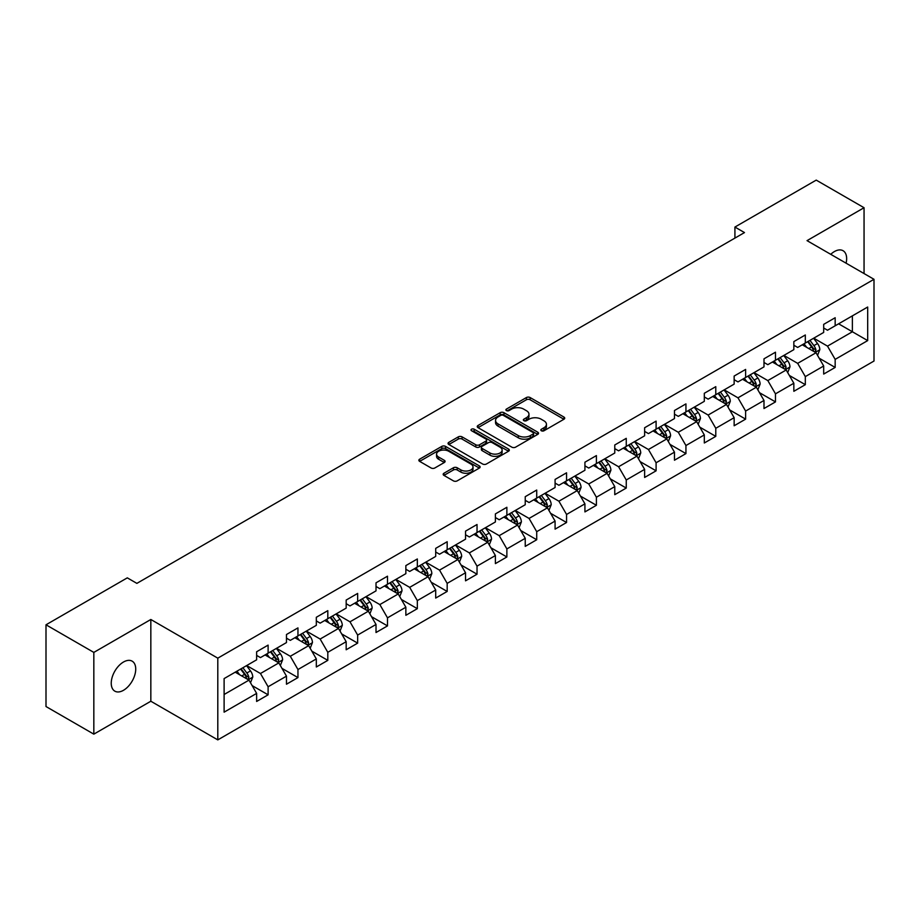 <?xml version="1.0" encoding="UTF-8"?>
<svg xmlns="http://www.w3.org/2000/svg" width="920" height="920" viewBox="0 0 920 920"><rect width="100%" height="100%" fill="white"/><g stroke="black" fill="none" stroke-linecap="round" stroke-linejoin="round"><path stroke-width="1.38" d="M541.362 430.767A1.863 1.069 0 0 0 543.996 430.767L563.948 419.244A2.656 1.529 0 0 0 564.719 418.163A2.656 1.529 0 0 0 563.948 417.07L530.139 397.555A2.656 1.529 0 0 0 526.389 397.555L506.437 409.078A1.863 1.069 0 0 0 505.885 409.837A1.863 1.069 0 0 0 506.437 410.596A1.863 1.069 0 0 0 509.059 410.596L511.647 409.101A8.498 4.91 0 0 1 523.664 409.101L526.481 410.734A8.498 4.91 0 0 1 528.966 414.195A8.498 4.91 0 0 1 526.481 417.668L523.894 419.163A1.863 1.069 0 0 0 523.353 419.922A1.863 1.069 0 0 0 523.894 420.681A1.863 1.069 0 0 0 526.528 420.681L529.103 419.186A8.498 4.91 0 0 1 541.132 419.186L543.938 420.819A8.498 4.91 0 0 1 546.434 424.281A8.498 4.91 0 0 1 543.938 427.754L541.362 429.249A1.863 1.069 0 0 0 540.822 430.008A1.863 1.069 0 0 0 541.362 430.767L541.362 429.249M123.487 690.299A17.319 9.993 120 0 0 134.791 675.038A17.319 9.993 120 0 0 132.135 661.158A17.319 9.993 120 0 0 123.487 662.02A17.319 9.993 120 0 0 112.171 677.281A17.319 9.993 120 0 0 114.827 691.15A17.319 9.993 120 0 0 123.487 690.299M846.089 263.177A17.319 9.993 120 0 0 843.053 250.711A17.319 9.993 120 0 0 834.394 251.574A17.319 9.993 120 0 0 830.748 254.322M443.946 473.236A2.656 1.529 0 0 0 443.175 474.317A2.656 1.529 0 0 0 443.946 475.398L453.433 480.872A2.656 1.529 0 0 0 457.183 480.872L479.343 468.084A2.656 1.529 0 0 0 480.125 467.003A2.656 1.529 0 0 0 479.343 465.911L445.544 446.395A2.656 1.529 0 0 0 441.784 446.395L419.635 459.195A2.656 1.529 0 0 0 418.853 460.276A2.656 1.529 0 0 0 419.635 461.357L431.089 467.981A2.656 1.529 0 0 0 434.838 467.981L444.325 462.495A2.656 1.529 0 0 0 445.096 461.414A2.656 1.529 0 0 0 444.325 460.334L438.644 457.056A7.107 4.105 0 0 1 436.563 454.158A7.107 4.105 0 0 1 440.944 450.363A7.107 4.105 0 0 1 448.684 451.248L470.936 464.094A7.107 4.105 0 0 1 473.018 467.003A7.107 4.105 0 0 1 468.636 470.787A7.107 4.105 0 0 1 460.897 469.901L457.183 467.762A2.656 1.529 0 0 0 453.433 467.762L443.946 473.236L443.946 475.398L453.433 469.97L453.433 467.762M150.834 619.494L93.828 652.406L46 624.795L46 706.537L93.828 734.148L150.834 701.235L217.798 739.887L217.798 658.156L150.834 619.494L150.834 701.235M864.053 273.55L864.053 207.724L807.035 240.637L874 279.3L217.798 658.156M864.053 207.724L816.224 180.113L734.919 227.056L734.919 238.096M46 624.795L127.305 577.852L136.873 583.372L744.487 232.576L734.919 227.056M511.83 447.154A2.656 1.529 0 0 0 515.591 447.154L537.751 434.366A2.656 1.529 0 0 0 538.522 433.285A2.656 1.529 0 0 0 537.751 432.193L503.941 412.678A2.656 1.529 0 0 0 500.192 412.678L478.032 425.477A2.656 1.529 0 0 0 477.25 426.558A2.656 1.529 0 0 0 478.032 427.639L511.83 447.154M472.293 431.158A1.863 1.069 0 0 1 474.179 431.422L474.179 429.214L508.541 449.052A2.656 1.529 0 0 1 509.323 450.144A2.656 1.529 0 0 1 508.541 451.225L486.392 464.013A2.656 1.529 0 0 1 482.632 464.013L448.834 444.498L448.834 442.336A2.656 1.529 0 0 0 448.051 443.417A2.656 1.529 0 0 0 448.834 444.498M448.834 442.336L458.309 436.862A2.656 1.529 0 0 1 462.07 436.862L475.778 444.774A2.656 1.529 0 0 0 479.538 444.774L485.829 441.14A2.656 1.529 0 0 0 486.599 440.059A2.656 1.529 0 0 0 485.829 438.978L471.558 430.732A1.863 1.069 0 0 1 471.005 429.973A1.863 1.069 0 0 1 472.155 428.984A1.863 1.069 0 0 1 474.179 429.214M217.798 739.887L874 361.031L874 279.3M252.137 685.595L268.111 694.818L268.111 686.757L286.476 676.154L286.476 684.216L297.953 677.591L297.953 669.53L316.319 658.927L316.319 666.988L327.808 660.365L327.808 652.303L346.173 641.7L346.173 649.761L357.65 643.137L357.65 635.064L376.015 624.461L376.015 632.523L387.492 625.899L387.492 617.837L405.858 607.234L405.858 615.296L417.335 608.672L417.335 600.61L435.7 590.007L435.7 598.069L447.178 591.445L447.178 583.372L465.543 572.769L465.543 580.83L477.031 574.207L477.031 566.145L495.397 555.542L495.397 563.603L506.874 556.979L506.874 548.918L525.24 538.315L525.24 546.376L536.716 539.752L536.716 531.679L555.082 521.077L555.082 529.149L566.559 522.514L566.559 514.452L584.924 503.849L584.924 511.911L596.401 505.287L596.401 497.225L614.767 486.622L614.767 494.684L626.255 488.06L626.255 479.987L644.621 469.384L644.621 477.457L656.098 470.822L656.098 462.76L674.463 452.157L674.463 460.218L685.94 453.594L685.94 445.533L704.306 434.93L704.306 442.991L715.783 436.367L715.783 428.294L734.148 417.691L734.148 425.764L745.625 419.129L745.625 411.067L763.991 400.464L763.991 408.526L775.48 401.902L775.48 393.841L793.845 383.237L793.845 391.299L805.322 384.675L805.322 376.613L823.687 365.999L823.687 374.072L835.164 367.436L835.164 359.375L867.686 340.596L867.686 307.027L852.38 315.859L852.38 331.763L867.686 340.596M268.111 694.818L256.634 701.454L256.634 693.393L224.112 712.16L224.112 678.592L256.634 659.812L256.634 651.751L268.111 645.115L268.111 653.177L286.476 642.574L286.476 634.512L297.953 627.888L297.953 635.95L316.319 625.347L316.319 617.285L327.808 610.661L327.808 618.723L346.173 608.12L346.173 600.058L357.65 593.423L357.65 601.496L376.015 590.881L376.015 582.82L387.492 576.196L387.492 584.257L405.858 573.654L405.858 565.593L417.335 558.969L417.335 567.03L435.7 556.428L435.7 548.366L447.178 541.731L447.178 549.803L465.543 539.189L465.543 531.127L477.031 524.503L477.031 532.565L495.397 521.962L495.397 513.9L506.874 507.276L506.874 515.338L525.24 504.735L525.24 496.673L536.716 490.038L536.716 498.111L555.082 487.508L555.082 479.435L566.559 472.811L566.559 480.872L584.924 470.269L584.924 462.208L596.401 455.584L596.401 463.645L614.767 453.042L614.767 444.981L626.255 438.345L626.255 446.418L644.621 435.815L644.621 427.742L656.098 421.118L656.098 429.18L674.463 418.577L674.463 410.515L685.94 403.891L685.94 411.953L704.306 401.35L704.306 393.288L715.783 386.653L715.783 394.726L734.148 384.123L734.148 376.05L745.625 369.426L745.625 377.487L763.991 366.884L763.991 358.823L775.48 352.199L775.48 360.26L793.845 349.657L793.845 341.596L805.322 334.972L805.322 343.034L823.687 332.43L823.687 324.358L835.164 317.733L835.164 325.795L867.686 307.027M265.052 654.948L278.829 662.906L260.464 673.509L246.686 665.551M256.634 655.396L260.464 657.605L268.111 653.177M260.464 673.509L268.111 686.757M278.829 662.906L286.476 676.154M294.894 637.721L308.671 645.668L290.306 656.27L276.529 648.324M286.476 638.158L290.306 640.366L297.953 635.95M290.306 656.27L297.953 669.53M308.671 645.668L316.319 658.927M324.737 620.494L338.514 628.44L320.148 639.043L306.372 631.097M316.319 620.931L320.148 623.139L327.808 618.723M320.148 639.043L327.808 652.303M338.514 628.44L346.173 641.7M354.591 603.255L368.356 611.213L349.991 621.817L336.225 613.858M346.173 603.704L349.991 605.912L357.65 601.496M349.991 621.817L357.65 635.064M368.356 611.213L376.015 624.461M384.433 586.028L398.21 593.975L379.845 604.578L366.068 596.631M376.015 586.466L379.845 588.673L387.492 584.257M379.845 604.578L387.492 617.837M398.21 593.975L405.858 607.234M414.276 568.801L428.053 576.748L409.687 587.351L395.91 579.404M405.858 569.238L409.687 571.447L417.335 567.03M409.687 587.351L417.335 600.61M428.053 576.748L435.7 590.007M444.118 551.563L457.895 559.521L439.53 570.124L425.753 562.166M435.7 552.011L439.53 554.219L447.178 549.803M439.53 570.124L447.178 583.372M457.895 559.521L465.543 572.769M473.961 534.336L487.738 542.283L469.372 552.897L455.595 544.939M465.543 534.773L469.372 536.981L477.031 532.565M469.372 552.897L477.031 566.145M487.738 542.283L495.397 555.542M503.815 517.109L517.58 525.055L499.215 535.659L485.449 527.712M495.397 517.546L499.215 519.754L506.874 515.338M499.215 535.659L506.874 548.918M517.58 525.055L525.24 538.315M533.658 499.87L547.434 507.828L529.069 518.431L515.292 510.473M525.24 500.319L529.069 502.527L536.716 498.111M529.069 518.431L536.716 531.679M547.434 507.828L555.082 521.077M563.5 482.643L577.277 490.59L558.911 501.204L545.134 493.246M555.082 483.08L558.911 485.288L566.559 480.872M558.911 501.204L566.559 514.452M577.277 490.59L584.924 503.849M593.342 465.416L607.119 473.363L588.754 483.966L574.977 476.019M584.924 465.853L588.754 468.061L596.401 463.645M588.754 483.966L596.401 497.225M607.119 473.363L614.767 486.622M623.185 448.178L636.962 456.136L618.596 466.739L604.819 458.781M614.767 448.626L618.596 450.834L626.255 446.418M618.596 466.739L626.255 479.987M636.962 456.136L644.621 469.384M653.039 430.951L666.804 438.909L648.439 449.512L634.673 441.554M644.621 431.388L648.439 433.596L656.098 429.18M648.439 449.512L656.098 462.76M666.804 438.909L674.463 452.157M682.881 413.724L696.658 421.671L678.293 432.273L664.516 424.327M674.463 414.161L678.293 416.369L685.94 411.953M678.293 432.273L685.94 445.533M696.658 421.671L704.306 434.93M712.724 396.485L726.501 404.443L708.135 415.046L694.358 407.088M704.306 396.934L708.135 399.142L715.783 394.726M708.135 415.046L715.783 428.294M726.501 404.443L734.148 417.691M742.567 379.258L756.343 387.216L737.978 397.82L724.201 389.861M734.148 379.695L737.978 381.915L745.625 377.487M737.978 397.82L745.625 411.067M756.343 387.216L763.991 400.464M772.409 362.031L786.186 369.978L767.82 380.581L754.043 372.634M763.991 362.468L767.82 364.676L775.48 360.26M767.82 380.581L775.48 393.841M786.186 369.978L793.845 383.237M802.263 344.793L816.029 352.751L797.663 363.354L783.886 355.396M793.845 345.241L797.663 347.449L805.322 343.034M797.663 363.354L805.322 376.613M816.029 352.751L823.687 365.999M838.603 323.805L852.38 331.763L827.505 346.127L813.74 338.169M823.687 328.003L827.505 330.222L835.164 325.795M827.505 346.127L835.164 359.375M93.828 652.406L93.828 734.148M224.112 694.496L248.986 680.133L235.209 672.175M248.986 680.133L256.634 693.393M819.191 358.214L835.164 367.436M789.348 375.452L805.322 384.675M759.494 392.679L775.48 401.902M729.652 409.906L745.625 419.129M699.809 427.144L715.783 436.367M669.967 444.371L685.94 453.594M640.124 461.598L656.098 470.822M610.27 478.837L626.255 488.06M580.428 496.064L596.401 505.287M550.585 513.291L566.559 522.514M520.743 530.529L536.716 539.752M490.9 547.756L506.874 556.979M461.058 564.983L477.031 574.207M431.204 582.222L447.178 591.445M401.361 599.449L417.335 608.672M371.519 616.676L387.492 625.899M341.676 633.914L357.65 643.137M311.834 651.141L327.808 660.365M281.98 668.369L297.953 677.591M542.11 431.02L543.938 429.962A8.498 4.91 0 0 0 546.434 426.489L546.434 424.281M528.966 414.195L528.966 416.415A8.498 4.91 0 0 1 526.481 419.876L524.641 420.946M563.903 419.267L530.139 399.763A2.656 1.529 0 0 0 526.389 399.763L507.173 410.86M537.717 434.389L503.941 414.897A2.656 1.529 0 0 0 500.192 414.897L478.066 427.662M533.048 434.044A1.863 1.069 0 0 0 533.6 433.285A1.863 1.069 0 0 0 533.048 432.526L503.378 415.391A1.863 1.069 0 0 0 500.756 415.391L498.03 416.967A8.498 4.91 0 0 0 495.546 420.44A8.498 4.91 0 0 0 498.03 423.901L518.316 435.608A8.498 4.91 0 0 0 530.334 435.608L533.048 434.044L533.048 436.252A1.863 1.069 0 0 0 533.6 435.493L533.6 433.285M495.546 420.44L495.546 422.648A8.498 4.91 0 0 0 498.03 426.109L498.03 423.901M533.048 436.252L530.334 437.816A8.498 4.91 0 0 1 518.316 437.816L498.03 426.109M448.868 444.521L458.309 439.07L458.309 436.862M486.599 440.059L486.599 442.267A2.656 1.529 0 0 1 485.829 443.348L479.538 446.982A2.656 1.529 0 0 1 475.778 446.982L462.07 439.07A2.656 1.529 0 0 0 458.309 439.07M474.179 431.422L508.507 451.248M490.003 452.985A7.107 4.105 0 0 0 497.743 453.87A7.107 4.105 0 0 0 502.124 450.087A7.107 4.105 0 0 0 500.043 447.189L492.211 442.658A2.656 1.529 0 0 0 488.451 442.658L482.16 446.292A2.656 1.529 0 0 0 481.378 447.373A2.656 1.529 0 0 0 482.16 448.466L490.003 452.985L490.003 455.193A7.107 4.105 0 0 0 497.743 456.09A7.107 4.105 0 0 0 502.124 452.295L502.124 450.087M481.378 447.373L481.378 449.581A2.656 1.529 0 0 0 482.16 450.673L482.16 448.466M490.003 455.193L482.16 450.673M473.018 467.003L473.018 469.211A7.107 4.105 0 0 1 468.636 472.995A7.107 4.105 0 0 1 460.897 472.109L457.183 469.97A2.656 1.529 0 0 0 453.433 469.97M436.563 454.158L436.563 456.366A7.107 4.105 0 0 0 438.644 459.264L438.644 457.056M444.291 462.518L438.644 459.264M479.343 465.911L479.343 468.084L445.544 448.615A2.656 1.529 0 0 0 441.784 448.615L419.669 461.38M817.546 355.373L819.823 349.634A7.165 4.14 -120 0 0 817.535 343.528L813.579 338.261M806.702 347.357L804.022 343.781M814.924 352.107L815.948 349.945A7.165 4.14 -120 0 0 813.901 345.632L809.945 340.354M808.151 341.389L812.532 347.242A3.657 2.104 60 0 1 813.199 348.346L815.948 349.945M807.656 341.688L811.601 346.955A7.165 4.14 60 0 1 813.648 351.267M787.704 372.6L789.969 366.861A7.165 4.14 -120 0 0 787.692 360.755L783.736 355.488M776.859 364.596L774.168 361.008M785.082 369.346L786.106 367.172A7.165 4.14 -120 0 0 784.047 362.859L780.102 357.592M778.308 358.627L782.69 364.469A3.657 2.104 60 0 1 783.357 365.585L786.106 367.172M777.803 358.915L781.758 364.182A7.165 4.14 60 0 1 783.806 368.494M757.85 389.827L760.127 384.1A7.165 4.14 -120 0 0 757.838 377.993L753.894 372.715M747.005 381.823L744.326 378.247M755.228 386.572L756.263 384.399A7.165 4.14 -120 0 0 754.204 380.086L750.26 374.82M748.466 375.854L752.847 381.708A3.657 2.104 60 0 1 753.503 382.812L756.263 384.399M747.96 376.142L751.916 381.421A7.165 4.14 60 0 1 753.963 385.733M728.007 407.065L730.284 401.327A7.165 4.14 -120 0 0 727.996 395.221L724.051 389.953M717.163 399.05L714.483 395.473M725.385 403.799L726.409 401.637A7.165 4.14 -120 0 0 724.362 397.325L720.418 392.046M718.612 393.081L722.994 398.935A3.657 2.104 60 0 1 723.66 400.039L726.409 401.637M718.117 393.38L722.062 398.647A7.165 4.14 60 0 1 724.12 402.96M698.165 424.292L700.442 418.554A7.165 4.14 -120 0 0 698.154 412.447L694.209 407.18M687.32 416.288L684.641 412.7M695.543 421.026L696.567 418.864A7.165 4.14 -120 0 0 694.519 414.552L690.563 409.285M688.769 410.32L693.151 416.162A3.657 2.104 60 0 1 693.818 417.277L696.567 418.864M688.275 410.607L692.219 415.874A7.165 4.14 60 0 1 694.278 420.187M668.322 441.519L670.599 435.792A7.165 4.14 -120 0 0 668.311 429.686L664.355 424.407M657.478 433.515L654.798 429.939M665.7 438.265L666.724 436.091A7.165 4.14 -120 0 0 664.677 431.779L660.721 426.512M658.927 427.547L663.308 433.4A3.657 2.104 60 0 1 663.975 434.504L666.724 436.091M658.432 427.834L662.377 433.101A7.165 4.14 60 0 1 664.424 437.414M638.48 458.746L640.745 453.019A7.165 4.14 -120 0 0 638.469 446.913L634.512 441.646M627.635 450.742L624.944 447.166M635.858 455.492L636.881 453.33A7.165 4.14 -120 0 0 634.823 449.017L630.879 443.739M629.084 444.774L633.466 450.627A3.657 2.104 60 0 1 634.133 451.731L636.881 453.33M628.578 445.061L632.534 450.34A7.165 4.14 60 0 1 634.581 454.652M608.626 475.985L610.903 470.246A7.165 4.14 -120 0 0 608.615 464.14L604.67 458.873M597.781 467.981L595.102 464.393M606.004 472.719L607.039 470.557A7.165 4.14 -120 0 0 604.981 466.244L601.036 460.977M599.242 462.012L603.623 467.854A3.657 2.104 60 0 1 604.279 468.97L607.039 470.557M598.736 462.3L602.692 467.567A7.165 4.14 60 0 1 604.739 471.879M578.784 493.212L581.06 487.485A7.165 4.14 -120 0 0 578.772 481.378L574.827 476.1M567.939 485.208L565.259 481.631M576.161 489.957L577.197 487.784A7.165 4.14 -120 0 0 575.138 483.471L571.193 478.204M569.399 479.239L573.769 485.093A3.657 2.104 60 0 1 574.436 486.197L577.197 487.784M568.893 479.527L572.838 484.794A7.165 4.14 60 0 1 574.896 489.106M548.941 510.439L551.218 504.712A7.165 4.14 -120 0 0 548.929 498.605L544.985 493.338M538.096 502.435L535.417 498.858M546.319 507.184L547.342 505.022A7.165 4.14 -120 0 0 545.295 500.71L541.351 495.431M539.545 496.466L543.927 502.32A3.657 2.104 60 0 1 544.594 503.424L547.342 505.022M539.051 496.754L542.995 502.032A7.165 4.14 60 0 1 545.054 506.345M519.098 527.678L521.375 521.939A7.165 4.14 -120 0 0 519.087 515.832L515.131 510.565M508.254 519.673L505.574 516.085M516.476 524.411L517.5 522.249A7.165 4.14 -120 0 0 515.453 517.937L511.497 512.659M509.703 513.705L514.084 519.547A3.657 2.104 60 0 1 514.751 520.662L517.5 522.249M509.208 513.992L513.153 519.259A7.165 4.14 60 0 1 515.212 523.572M489.256 544.904L491.533 539.178A7.165 4.14 -120 0 0 489.244 533.071L485.288 527.792M478.411 536.9L475.72 533.324M486.634 541.65L487.657 539.476A7.165 4.14 -120 0 0 485.599 535.164L481.654 529.897M479.86 530.932L484.242 536.774A3.657 2.104 60 0 1 484.909 537.889L487.657 539.476M479.354 531.219L483.31 536.486A7.165 4.14 60 0 1 485.357 540.799M459.402 562.131L461.679 556.404A7.165 4.14 -120 0 0 459.39 550.298L455.446 545.031M448.558 554.127L445.878 550.551M456.791 558.877L457.815 556.703A7.165 4.14 -120 0 0 455.756 552.391L451.812 547.124M450.018 548.159L454.399 554.012A3.657 2.104 60 0 1 455.055 555.116L457.815 556.703M449.512 548.447L453.468 553.725A7.165 4.14 60 0 1 455.515 558.037M429.559 579.37L431.836 573.631A7.165 4.14 -120 0 0 429.548 567.525L425.603 562.258M418.715 571.366L416.035 567.778M426.937 576.104L427.972 573.942A7.165 4.14 -120 0 0 425.914 569.629L421.969 564.351M420.175 565.397L424.546 571.24A3.657 2.104 60 0 1 425.212 572.355L427.972 573.942M419.669 565.685L423.614 570.952A7.165 4.14 60 0 1 425.672 575.264M399.717 596.597L401.994 590.87A7.165 4.14 -120 0 0 399.705 584.764L395.761 579.485M388.872 588.593L386.193 585.016M397.095 593.342L398.118 591.169A7.165 4.14 -120 0 0 396.072 586.856L392.127 581.589M390.322 582.624L394.703 588.466A3.657 2.104 60 0 1 395.37 589.582L398.118 591.169M389.827 582.912L393.772 588.179A7.165 4.14 60 0 1 395.83 592.491M369.874 613.824L372.151 608.097A7.165 4.14 -120 0 0 369.863 601.99L365.907 596.723M359.03 605.82L356.35 602.244M367.252 610.569L368.276 608.396A7.165 4.14 -120 0 0 366.229 604.083L362.273 598.817M360.479 599.851L364.86 605.705A3.657 2.104 60 0 1 365.527 606.809L368.276 608.396M359.984 600.139L363.929 605.418A7.165 4.14 60 0 1 365.987 609.73M340.032 631.062L342.309 625.324A7.165 4.14 -120 0 0 340.02 619.217L336.065 613.95M329.188 623.058L326.497 619.47M337.41 627.796L338.433 625.634A7.165 4.14 -120 0 0 336.386 621.322L332.43 616.043M330.636 617.09L335.018 622.932A3.657 2.104 60 0 1 335.685 624.047L338.433 625.634M330.142 617.377L334.086 622.644A7.165 4.14 60 0 1 336.133 626.957M310.178 648.289L312.455 642.551A7.165 4.14 -120 0 0 310.166 636.456L306.222 631.178M299.334 640.285L296.654 636.697M307.567 645.035L308.591 642.861A7.165 4.14 -120 0 0 306.532 638.549L302.588 633.282M300.794 634.317L305.175 640.159A3.657 2.104 60 0 1 305.831 641.274L308.591 642.861M300.288 634.605L304.244 639.871A7.165 4.14 60 0 1 306.291 644.184M280.335 665.516L282.612 659.789A7.165 4.14 -120 0 0 280.324 653.683L276.38 648.416M269.491 657.512L266.811 653.936M277.714 662.262L278.748 660.088A7.165 4.14 -120 0 0 276.69 655.776L272.745 650.509M270.952 651.544L275.321 657.397A3.657 2.104 60 0 1 275.988 658.501L278.748 660.088M270.445 651.831L274.39 657.11A7.165 4.14 60 0 1 276.448 661.422M250.493 682.755L252.77 677.016A7.165 4.14 -120 0 0 250.481 670.91L246.537 665.643M239.648 674.74L236.969 671.163M247.871 679.489L248.894 677.327A7.165 4.14 -120 0 0 246.847 673.014L242.903 667.736M241.097 668.782L245.479 674.624A3.657 2.104 60 0 1 246.146 675.74L248.894 677.327M240.603 669.07L244.547 674.337A7.165 4.14 60 0 1 246.606 678.649M543.938 429.962L543.938 427.754M523.894 420.681L523.894 419.163M526.481 419.876L526.481 417.668M506.437 410.596L506.437 409.078M526.389 399.763L526.389 397.555M530.139 399.763L530.139 397.555M563.948 419.244L563.948 417.07M478.032 427.639L478.032 425.477M500.192 414.897L500.192 412.678M503.941 414.897L503.941 412.678M537.751 434.366L537.751 432.193M518.316 437.816L518.316 435.608M530.334 437.816L530.334 435.608M462.07 439.07L462.07 436.862M475.778 446.982L475.778 444.774M479.538 446.982L479.538 444.774M485.829 443.348L485.829 441.14M508.541 451.225L508.541 449.052M457.183 469.97L457.183 467.762M460.897 472.109L460.897 469.901M444.325 462.495L444.325 460.334M419.635 461.357L419.635 459.195M441.784 448.615L441.784 446.395M445.544 448.615L445.544 446.395M815.327 352.337L819.777 349.772M813.901 345.632L817.535 343.528M808.795 348.577L811.601 346.955M785.484 369.575L789.923 366.999M784.047 362.859L787.692 360.755M778.952 365.803L781.758 364.182M755.63 386.803L760.081 384.238M754.204 380.086L757.838 377.993M749.11 383.03L751.916 381.421M725.788 404.029L730.238 401.465M724.362 397.325L727.996 395.221M719.268 400.269L722.062 398.647M695.945 421.268L700.396 418.692M694.519 414.552L698.154 412.447M689.413 417.496L692.219 415.874M666.103 438.495L670.553 435.93M664.677 431.779L668.311 429.686M659.571 434.723L662.377 433.101M636.26 455.722L640.699 453.157M634.823 449.017L638.469 446.913M629.728 451.961L632.534 450.34M606.406 472.96L610.857 470.384M604.981 466.244L608.615 464.14M599.886 469.188L602.692 467.567M576.564 490.187L581.014 487.623M575.138 483.471L578.772 481.378M570.043 486.416L572.838 484.794M546.721 507.414L551.172 504.85M545.295 500.71L548.929 498.605M540.189 503.654L542.995 502.032M516.879 524.653L521.329 522.077M515.453 517.937L519.087 515.832M510.347 520.881L513.153 519.259M487.036 541.88L491.475 539.316M485.599 535.164L489.244 533.071M480.504 538.108L483.31 536.486M457.183 559.107L461.633 556.542M455.756 552.391L459.39 550.298M450.662 555.346L453.468 553.725M427.34 576.346L431.791 573.769M425.914 569.629L429.548 567.525M420.819 572.573L423.614 570.952M397.497 593.572L401.948 591.008M396.072 586.856L399.705 584.764M390.966 589.8L393.772 588.179M367.655 610.799L372.105 608.235M366.229 604.083L369.863 601.99M361.123 607.028L363.929 605.418M337.812 628.038L342.251 625.462M336.386 621.322L340.02 619.217M331.28 624.266L334.086 622.644M307.959 645.265L312.409 642.7M306.532 638.549L310.166 636.456M301.438 641.493L304.244 639.871M278.116 662.492L282.566 659.928M276.69 655.776L280.324 653.683M271.595 658.72L274.39 657.11M248.273 679.719L252.724 677.154M246.847 673.014L250.481 670.91M241.742 675.958L244.547 674.337"/></g></svg>
